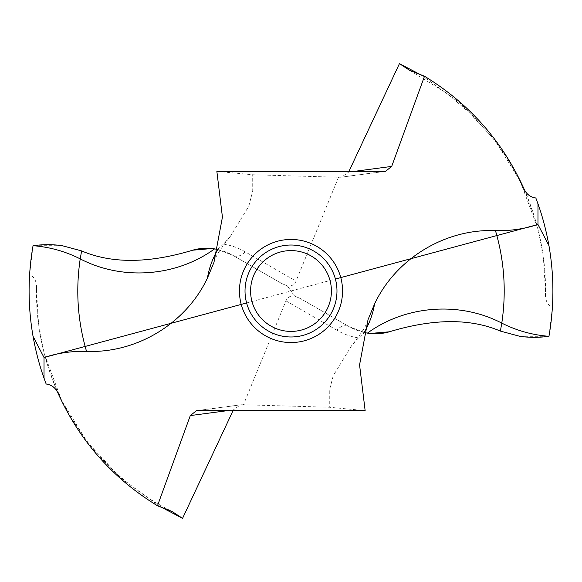 <?xml version="1.0" encoding="UTF-8"?>
<svg xmlns="http://www.w3.org/2000/svg" width="582" height="582" viewBox="0 0 582 582"><rect width="100%" height="100%" fill="white"/><g stroke="black" fill="none" stroke-linecap="round" stroke-linejoin="round"><path stroke-width="0.44" stroke-dasharray="2.91 2.18" d="M519.806 336.309L548.95 336.309L552.383 307.463C548.018 305.557 545.712 301.469 545.458 295.22L545.494 291L291 291L287.406 285.951C291.582 286.446 294.463 284.838 296.034 281.128L245.051 251.737A11.145 9.13 -60 0 1 232.662 255.229L281.826 283.565L287.406 285.951L281.826 283.565L232.662 255.229L217.181 249.343M535.84 198.011C549.19 233.593 554.704 270.077 552.383 307.463M389.271 331.813C375.528 335.567 362.215 333.886 349.338 326.771L300.174 298.435L294.594 296.049L287.406 285.951M364.761 332.649L349.338 326.771L300.174 298.435L349.338 326.771A11.145 9.13 120 0 0 336.949 330.263C343.482 334.075 350.677 336.629 358.534 337.909L364.034 332.962M349.338 326.771L364.819 332.657M358.534 337.909L351.884 345.272L333.21 375.79L329.274 390.988L329.296 407.247L365.14 410.623M300.174 298.435L294.594 296.049C290.418 295.554 287.537 297.162 285.966 300.872L243.465 404.752L329.296 407.247M160.581 506.82L120.874 478.12L87.431 442.269L61.823 400.94L44.661 354.794L38.55 323.534L36.506 291L291 291L294.594 296.049M233.055 410.623L233.411 409.859L227.686 410.623M243.465 404.752L240.453 404.846L233.411 409.859M192.729 250.187C206.472 246.433 219.785 248.114 232.662 255.229L217.239 249.351M62.194 245.691L33.05 245.691L29.617 274.537C34.011 276.545 36.324 280.626 36.542 286.781C35.648 322.45 42.704 357.712 57.72 392.574M36.506 291L36.542 286.781M421.419 75.18L461.126 103.88L494.569 139.731L520.177 181.06L537.339 227.206L543.45 258.466L545.494 291M348.945 171.377L348.589 172.141L354.314 171.377M216.86 171.377L252.704 174.753L338.535 177.248L341.547 177.154L348.589 172.141M338.535 177.248L296.034 281.128M213.95 262.387C215.231 256.997 220.622 248.441 230.116 236.728L223.466 244.091L217.966 249.038M230.116 236.728L248.79 206.21L252.726 191.012L252.704 174.753M223.466 244.091C231.323 245.371 238.518 247.925 245.051 251.737M46.16 383.989C32.81 348.422 27.296 311.937 29.617 274.537M336.978 291A45.978 45.978 0 0 0 291 245.022A45.978 45.978 0 0 0 245.022 291A45.978 45.978 0 0 0 291 336.978A45.978 45.978 0 0 0 336.978 291M370.108 333.464L368.981 333.341M281.826 283.565L232.662 255.229M213.019 248.66L211.892 248.536M246.601 302.96L335.399 279.04M524.28 189.426C539.296 224.288 546.353 259.55 545.458 295.22M364.15 332.511L363.837 333.086M285.966 300.872L336.949 330.263M340.434 177.234L384.52 171.377M217.85 249.489L218.163 248.914M241.566 404.766L197.48 410.623M368.05 319.613C366.769 325.003 361.378 333.559 351.884 345.272M409.917 70.495L447.354 93.651L473.05 115.883L495.02 140.895L506.878 157.817L516.751 174.702L527.554 197.844L533.396 213.812L537.346 227.206M385.306 171.341L341.547 177.154M44.654 354.794L48.582 368.108L54.381 384.004C58.418 394.378 64.246 406.025 71.862 418.938L86.201 440.079C98.969 457.016 114.036 472.286 131.401 485.868C144.161 495.769 157.722 504.31 172.083 511.505M196.694 410.659L240.453 404.846"/><path stroke-width="0.87" d="M354.314 171.377L391.693 166.416L424.511 76.242C469.419 103.705 502.673 141.433 524.28 189.426C526.63 194.315 530.478 197.174 535.84 198.011A261.9 261.9 0 0 1 537.972 203.831C542.584 216.693 546.243 230.639 548.95 245.669C554.217 275.89 554.217 306.103 548.95 336.309C554.217 306.103 554.217 275.89 548.95 245.669L537.972 224.485C524.149 228.981 509.978 231.032 495.457 230.625C445.339 228.573 395.862 258.59 374.546 303.993L368.05 319.605L359.567 364.892L365.14 410.623L196.694 410.659M548.95 336.309C538.896 337.655 529.176 337.655 519.806 336.309L500.389 331.093C470.365 318.252 433.328 318.492 389.271 331.813C433.328 318.492 470.365 318.252 500.389 331.093L519.806 336.309C529.176 337.655 538.896 337.655 548.95 336.309C532.355 335.021 516.634 330.62 501.786 323.112C506.471 291.684 504.361 260.86 495.457 230.625M335.399 279.04L537.972 224.485L537.972 203.831M391.693 166.416L385.539 171.319L384.52 171.377L216.86 171.377L222.433 217.108L213.95 262.395L207.454 278.007C209.12 267.938 212.583 258.437 217.85 249.489L218.163 248.914L217.181 249.343L214.583 248.878C176.215 276.806 122.293 280.822 80.214 258.888L81.611 250.907L62.194 245.691C52.853 244.345 43.141 244.345 33.05 245.691C43.141 244.345 52.853 244.345 62.194 245.691L81.611 250.907C111.635 263.748 148.672 263.508 192.729 250.187C198.811 248.296 206.093 247.859 214.583 248.878M227.686 410.623L190.307 415.584L157.489 505.758C112.581 478.295 79.327 440.567 57.72 392.574C55.37 387.685 51.522 384.826 46.16 383.989A261.9 261.9 0 0 1 44.028 378.169L44.028 357.515C57.851 353.019 72.023 350.968 86.543 351.375C136.661 353.427 186.138 323.41 207.454 278.007M190.307 415.584L196.461 410.681M374.546 303.993C372.88 314.062 369.417 323.563 364.15 332.511L363.837 333.086L364.819 332.657L367.417 333.122C405.785 305.194 459.707 301.178 501.786 323.112L500.389 331.093M370.108 333.464L389.271 331.813C383.189 333.704 375.907 334.141 367.417 333.122M157.489 505.758L172.083 511.505L182.566 518.351L160.581 506.82M182.566 518.351L233.055 410.623M424.511 76.242L409.917 70.495L399.434 63.649L421.419 75.18M399.434 63.649L348.945 171.377M44.028 378.169C39.416 365.3 35.757 351.353 33.05 336.331C27.783 306.11 27.783 275.897 33.05 245.691C27.783 275.897 27.783 306.11 33.05 336.331L44.028 357.515L246.601 302.96M336.978 291A45.978 45.978 0 0 1 291 336.978A45.978 45.978 0 0 1 245.022 291A45.978 45.978 0 0 1 291 245.022A45.978 45.978 0 0 1 336.978 291M250.587 291A40.413 40.413 0 0 1 291 250.587A40.413 40.413 0 0 1 331.413 291A40.413 40.413 0 0 1 291 331.413A40.413 40.413 0 0 1 250.587 291M368.981 333.341L364.761 332.649M217.239 249.351L213.019 248.66M211.892 248.536L192.729 250.187C148.672 263.508 111.635 263.748 81.611 250.907M33.05 336.331L44.028 357.523M537.972 224.477L548.95 245.669M342.551 291A51.551 51.551 0 0 0 291 239.449A51.551 51.551 0 0 0 239.449 291A51.551 51.551 0 0 0 291 342.551A51.551 51.551 0 0 0 342.551 291M86.543 351.375C77.639 321.148 75.529 290.316 80.214 258.888C65.359 251.38 49.637 246.979 33.05 245.691"/></g></svg>
